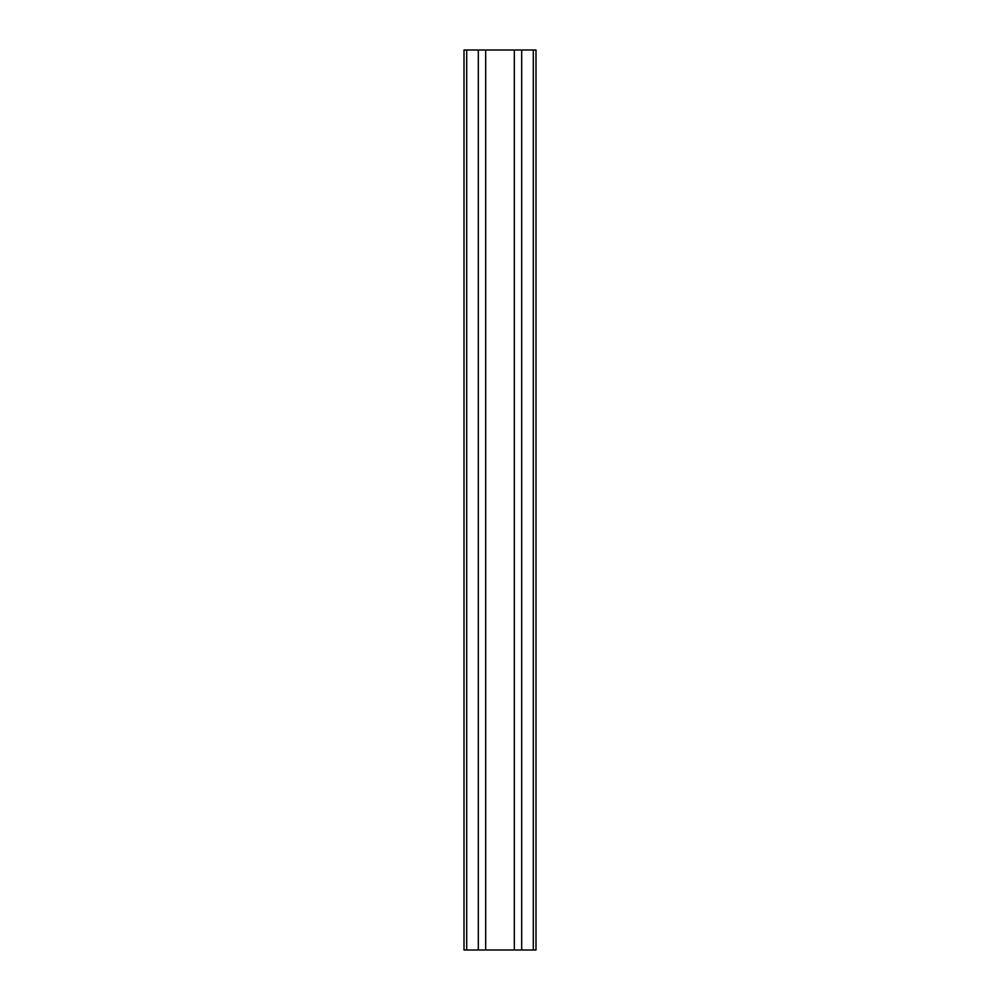 <?xml version="1.0" encoding="UTF-8"?>
<svg xmlns="http://www.w3.org/2000/svg" width="1000" height="1000" viewBox="0 0 1000 1000"><rect width="100%" height="100%" fill="white"/><g stroke="black" fill="none" stroke-linecap="round" stroke-linejoin="round"><path stroke-width="1.5" d="M521.688 950L521.688 50L536 50L536 950L464 950L464 50L466.7 50L466.7 950M521.688 50L514.312 50L514.312 950M514.312 50L485.688 50L485.688 950M485.688 50L478.312 50L478.312 950M478.312 50L466.7 50M533.3 50L533.3 950"/></g></svg>
